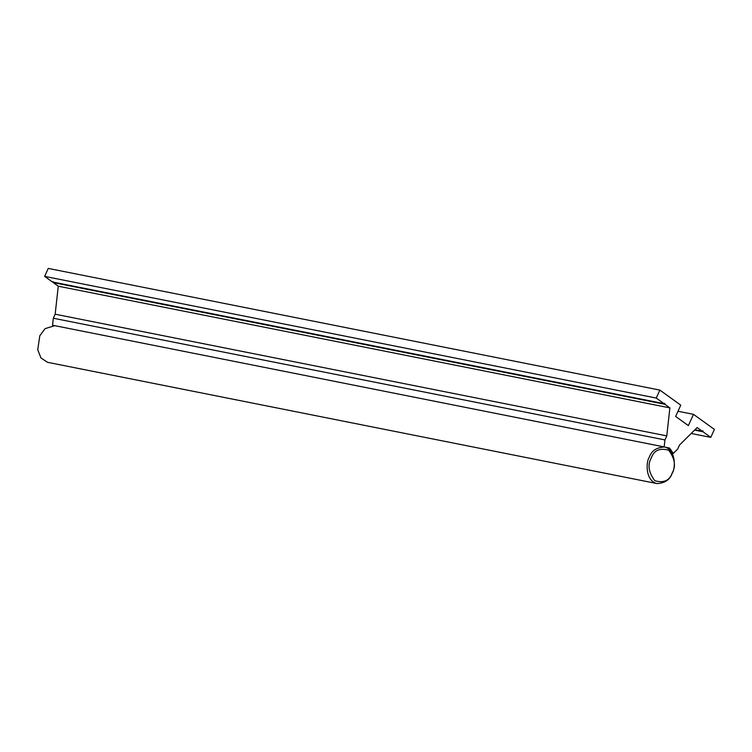 <?xml version="1.0" encoding="UTF-8"?>
<svg xmlns="http://www.w3.org/2000/svg" width="752" height="752" viewBox="0 0 752 752"><rect width="100%" height="100%" fill="white"/><g stroke="black" fill="none" stroke-linecap="round" stroke-linejoin="round"><path stroke-width="1.13" d="M694.557 430.116L703.045 431.808L702.894 430.811L702.142 431.15L697.142 427.55L679.498 445.062L677.665 449.094L673.256 453.465L672.147 453.249M694.951 429.721L702.142 431.15M665.595 447.29L669.665 448.107L673.256 453.465M669.665 448.107L664.166 446.923L664.947 439.92L53.326 318.228L52.555 325.231L664.166 446.923M664.947 439.92L666.78 435.887L55.159 314.204L53.326 318.228M666.78 435.887L669.882 407.894L664.881 404.285L53.27 282.602L58.271 286.202L669.882 407.894M58.271 286.202L55.159 314.204M663.978 403.636L656.252 398.062L44.641 276.379L52.358 281.944L663.978 403.636L664.73 403.298L664.881 404.285M53.27 282.602L53.119 281.615M44.641 276.379L48.26 268.417L659.88 390.1L656.252 398.062M678.003 411.259L693.504 414.343L688.362 425.623L675.644 416.448L680.776 405.168L659.88 390.1M693.504 414.343L714.4 429.411L710.772 437.373L691.173 433.472M703.045 431.808L710.772 437.373M54.793 325.682L45.045 328.652L39.79 335.806L37.75 349.755L40.937 357.924L47.508 362.304L657.088 483.583C665.012 483.047 670.013 479.673 672.091 473.459C675.71 468.628 676.048 449.442 664.373 446.961C656.44 447.506 651.439 450.871 649.371 457.084C645.742 461.916 645.404 481.101 657.088 483.583M672.194 473.008C669.506 480.65 663.706 483.226 654.795 480.735C648.581 472.322 647.416 464.727 651.298 457.94C653.986 450.298 659.795 447.731 668.697 450.222C674.911 458.626 676.076 466.231 672.194 473.008"/></g></svg>
